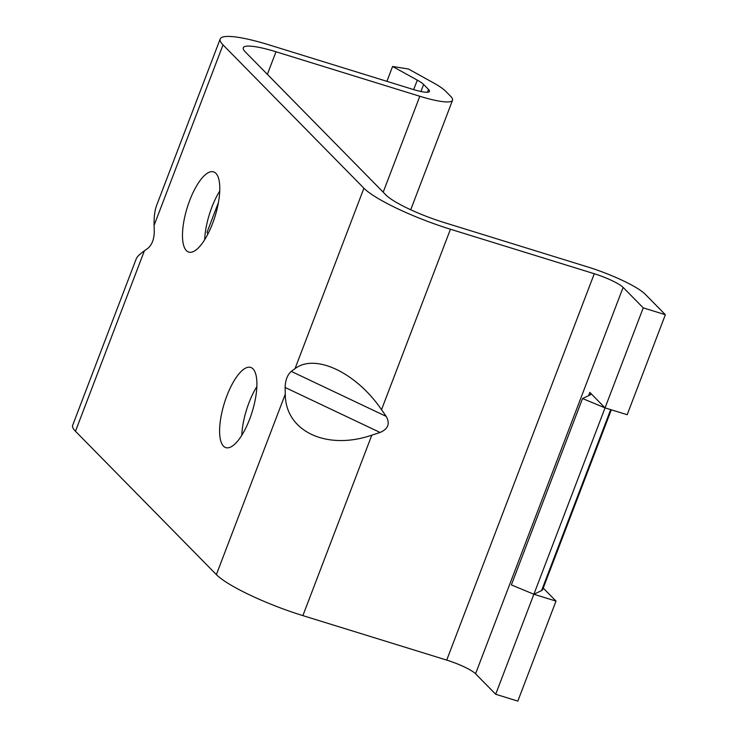 <?xml version="1.0" encoding="UTF-8"?>
<svg xmlns="http://www.w3.org/2000/svg" width="738" height="738" viewBox="0 0 738 738"><rect width="100%" height="100%" fill="white"/><g stroke="black" fill="none" stroke-linecap="round" stroke-linejoin="round"><path stroke-width="1.11" d="M212.544 223.577A41.992 14.575 107.2 0 1 188.725 252.082A41.992 14.575 107.2 0 1 187.212 207.664A41.992 14.575 107.2 0 1 213.54 171.862A41.992 14.575 107.2 0 1 212.544 223.577M249.665 419.119A41.992 14.575 107.2 0 1 225.846 447.634A41.992 14.575 107.2 0 1 224.334 403.216A41.992 14.575 107.2 0 1 250.662 367.404A41.992 14.575 107.2 0 1 249.665 419.119M495.687 694.255L533.878 594.247L556.009 601.092L517.818 701.1L495.687 694.255L475.558 673.776A24.695 4.253 -159.1 0 0 446.721 660.104L302.884 615.621A74.095 12.767 -159.1 0 1 216.372 574.607L75.47 431.269A74.095 12.767 -159.1 0 1 72.638 425.374L136.235 258.826C137.01 256.842 139.722 254.176 144.38 250.828L148.135 248.116C152.019 244.619 154.058 239.26 154.279 232.046L154.104 225.339C153.91 217.027 154.74 210.422 156.576 205.542L220.182 38.994A74.095 12.767 -159.1 0 1 269.269 44.944L413.105 89.436A24.695 4.253 -159.1 0 0 429.47 91.42A24.695 4.253 -159.1 0 0 428.529 89.455L423.612 84.464A24.695 4.253 -159.1 0 0 417.293 80.128L392.588 66.466L408.4 68.985L433.105 82.647A49.4 8.515 -159.1 0 1 445.743 91.309L450.65 96.3A49.4 8.515 -159.1 0 1 452.542 100.239A49.4 8.515 -159.1 0 1 419.821 96.263L275.984 51.771A49.4 8.515 -159.1 0 0 243.254 47.804A49.4 8.515 -159.1 0 0 245.145 51.734L386.048 195.063A49.4 8.515 -159.1 0 0 443.722 222.406L587.559 266.898A49.4 8.515 -159.1 0 1 645.233 294.241L665.362 314.711L643.241 307.866L623.112 287.396A24.695 4.253 -159.1 0 0 594.274 273.724L450.438 229.232A74.095 12.767 -159.1 0 1 363.917 188.218L223.014 44.889A74.095 12.767 -159.1 0 1 220.182 38.994M285.108 387.45L285.283 394.157C285.246 431.186 326.491 450.733 371.795 435.171L380.07 432.468L285.108 387.45C285.329 380.227 287.377 374.876 291.252 371.38L295.016 368.668L363.917 188.218M380.07 432.468C388.16 428.972 390.199 423.621 386.214 416.398L381.528 409.682C356.316 372.625 315.08 353.078 295.016 368.668M556.009 601.092L543.233 588.103M611.313 409.811L542.679 589.551A49.4 8.515 -159.1 0 1 541.572 590.603L533.878 594.247L605.049 407.874L627.18 414.719L665.362 314.711M588.583 395.669L589.828 392.395L605.049 407.874L643.241 307.866M218.43 202.489L207.074 232.23L207.802 234.214M219.73 191.05A41.992 14.575 -72.8 0 0 211.852 207.212A41.992 14.575 -72.8 0 0 204.666 239.749M256.852 386.592A41.992 14.575 -72.8 0 0 248.974 402.764A41.992 14.575 -72.8 0 0 241.787 435.291M386.915 81.337L392.588 66.466M533.878 594.247L511.36 584.911L582.531 398.538L590.225 394.895A24.695 4.253 -159.1 0 0 590.778 394.36A24.695 4.253 -159.1 0 0 589.828 392.395M605.049 407.874L582.531 398.538M75.47 431.269L144.38 250.828M216.372 574.607L285.283 394.157M154.104 225.339L223.014 44.889M381.528 409.682L450.438 229.232M302.884 615.621L371.795 435.171M267.368 74.335L275.984 51.771M475.558 673.776L623.112 287.396M420.928 91.512L423.612 84.464M427.459 92.259L428.529 89.455M383.197 192.166L419.821 96.263M446.721 660.104L594.274 273.724M413.677 89.612L417.293 80.128M541.572 590.603L610.686 409.618M386.214 416.398L291.252 371.38M410.715 209.767L452.542 100.239"/></g></svg>
